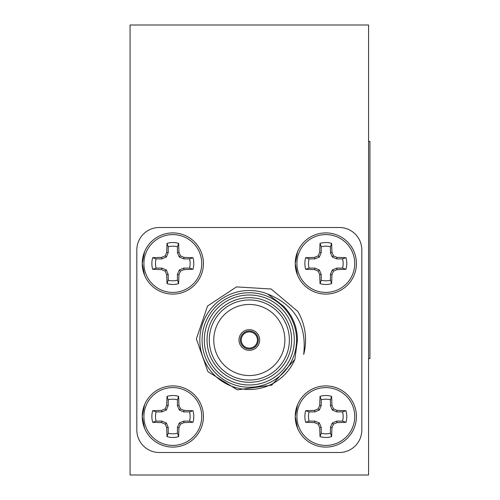 <?xml version="1.0" encoding="UTF-8"?>
<svg xmlns="http://www.w3.org/2000/svg" width="500" height="500" viewBox="0 0 500 500"><rect width="100%" height="100%" fill="white"/><g stroke="black" fill="none" stroke-linecap="round" stroke-linejoin="round"><path stroke-width="0.75" d="M368.575 25L368.575 475L130.075 475L130.075 25L368.575 25M258.325 340A9 9 0 0 1 244.825 347.794A9 9 0 0 1 244.825 332.206A9 9 0 0 1 258.325 340M177.438 252.587L179.281 257.044L183.738 258.888L189.531 258.888L192.969 257.7A20.962 20.962 0 0 1 192.969 269.3L189.531 268.113L183.738 268.113L179.281 269.956L177.438 274.413L177.438 280.206L178.625 283.644A20.962 20.962 0 0 1 167.025 283.644L168.212 280.206L168.212 274.413L166.369 269.956L161.912 268.113L156.119 268.113L152.681 269.3A20.962 20.962 0 0 1 152.681 257.7L156.119 258.888L161.912 258.888L166.369 257.044L168.212 252.587L168.212 246.794L167.025 243.356A20.962 20.962 0 0 1 178.625 243.356L178.95 252.288L177.438 252.587L177.438 246.794A17.337 17.337 0 0 0 168.212 246.794M156.119 258.888A17.337 17.337 0 0 0 156.119 268.113M168.212 280.206A17.337 17.337 0 0 0 177.438 280.206M189.531 268.113A17.337 17.337 0 0 0 189.531 258.888M178.625 243.356L177.438 246.794M178.95 252.288L180.475 255.85L179.281 257.044M180.475 255.85L184.037 257.375L183.738 258.888M184.037 257.375L192.969 257.7M192.969 269.3L184.037 269.625L183.738 268.113M184.037 269.625L180.475 271.15L179.281 269.956M180.475 271.15L178.95 274.713L177.438 274.413M178.95 274.713L178.625 283.644M167.025 283.644L166.7 274.713L168.212 274.413M166.7 274.713L165.175 271.15L166.369 269.956M165.175 271.15L161.612 269.625L161.912 268.113M161.612 269.625L152.681 269.3M152.681 257.7L161.612 257.375L161.912 258.888M161.612 257.375L165.175 255.85L166.369 257.044M165.175 255.85L166.7 252.288L168.212 252.587M166.7 252.288L167.025 243.356M172.825 234.594A28.906 28.906 0 0 1 197.862 277.956A28.906 28.906 0 0 1 147.787 277.956A28.906 28.906 0 0 1 172.825 234.594M144.556 251.788L142.225 263.5A30.6 30.6 0 0 1 172.825 232.9A30.6 30.6 0 0 1 203.425 263.5A30.6 30.6 0 0 1 172.825 294.1A30.6 30.6 0 0 1 142.225 263.5L144.556 275.212M330.438 252.587L332.281 257.044L336.737 258.888L342.531 258.888L345.969 257.7A20.962 20.962 0 0 1 345.969 269.3L342.531 268.113L336.737 268.113L332.281 269.956L330.438 274.413L330.438 280.206L331.625 283.644A20.962 20.962 0 0 1 320.025 283.644L321.213 280.206L321.213 274.413L319.369 269.956L314.913 268.113L309.119 268.113L305.681 269.3A20.962 20.962 0 0 1 305.681 257.7L309.119 258.888L314.913 258.888L319.369 257.044L321.213 252.587L321.213 246.794L320.025 243.356A20.962 20.962 0 0 1 331.625 243.356L331.95 252.288L330.438 252.587L330.438 246.794A17.337 17.337 0 0 0 321.213 246.794M309.119 258.888A17.337 17.337 0 0 0 309.119 268.113M321.213 280.206A17.337 17.337 0 0 0 330.438 280.206M342.531 268.113A17.337 17.337 0 0 0 342.531 258.888M331.625 243.356L330.438 246.794M331.95 252.288L333.475 255.85L332.281 257.044M333.475 255.85L337.038 257.375L336.737 258.888M337.038 257.375L345.969 257.7M345.969 269.3L337.038 269.625L336.737 268.113M337.038 269.625L333.475 271.15L332.281 269.956M333.475 271.15L331.95 274.713L330.438 274.413M331.95 274.713L331.625 283.644M320.025 283.644L319.7 274.713L321.213 274.413M319.7 274.713L318.175 271.15L319.369 269.956M318.175 271.15L314.613 269.625L314.913 268.113M314.613 269.625L305.681 269.3M305.681 257.7L314.613 257.375L314.913 258.888M314.613 257.375L318.175 255.85L319.369 257.044M318.175 255.85L319.7 252.288L321.213 252.587M319.7 252.288L320.025 243.356M325.825 234.594A28.906 28.906 0 0 1 350.863 277.956A28.906 28.906 0 0 1 300.788 277.956A28.906 28.906 0 0 1 325.825 234.594M297.556 251.788L295.225 263.5A30.6 30.6 0 0 1 325.825 232.9A30.6 30.6 0 0 1 356.425 263.5A30.6 30.6 0 0 1 325.825 294.1A30.6 30.6 0 0 1 295.225 263.5L297.556 275.212M330.438 405.588L332.281 410.044L336.737 411.887L342.531 411.887L345.969 410.7A20.962 20.962 0 0 1 345.969 422.3L342.531 421.112L336.737 421.112L332.281 422.956L330.438 427.413L330.438 433.206L331.625 436.644A20.962 20.962 0 0 1 320.025 436.644L321.213 433.206L321.213 427.413L319.369 422.956L314.913 421.112L309.119 421.112L305.681 422.3A20.962 20.962 0 0 1 305.681 410.7L309.119 411.887L314.913 411.887L319.369 410.044L321.213 405.588L321.213 399.794L320.025 396.356A20.962 20.962 0 0 1 331.625 396.356L331.95 405.288L330.438 405.588L330.438 399.794A17.337 17.337 0 0 0 321.213 399.794M309.119 411.887A17.337 17.337 0 0 0 309.119 421.112M321.213 433.206A17.337 17.337 0 0 0 330.438 433.206M342.531 421.112A17.337 17.337 0 0 0 342.531 411.887M331.625 396.356L330.438 399.794M331.95 405.288L333.475 408.85L332.281 410.044M333.475 408.85L337.038 410.375L336.737 411.887M337.038 410.375L345.969 410.7M345.969 422.3L337.038 422.625L336.737 421.112M337.038 422.625L333.475 424.15L332.281 422.956M333.475 424.15L331.95 427.713L330.438 427.413M331.95 427.713L331.625 436.644M320.025 436.644L319.7 427.713L321.213 427.413M319.7 427.713L318.175 424.15L319.369 422.956M318.175 424.15L314.613 422.625L314.913 421.112M314.613 422.625L305.681 422.3M305.681 410.7L314.613 410.375L314.913 411.887M314.613 410.375L318.175 408.85L319.369 410.044M318.175 408.85L319.7 405.288L321.213 405.588M319.7 405.288L320.025 396.356M325.825 387.594A28.906 28.906 0 0 1 350.863 430.956A28.906 28.906 0 0 1 300.788 430.956A28.906 28.906 0 0 1 325.825 387.594M297.556 404.787L295.225 416.5A30.6 30.6 0 0 1 325.825 385.9A30.6 30.6 0 0 1 356.425 416.5A30.6 30.6 0 0 1 325.825 447.1A30.6 30.6 0 0 1 295.225 416.5L297.556 428.212M177.438 405.588L179.281 410.044L183.738 411.887L189.531 411.887L192.969 410.7A20.962 20.962 0 0 1 192.969 422.3L189.531 421.112L183.738 421.112L179.281 422.956L177.438 427.413L177.438 433.206L178.625 436.644A20.962 20.962 0 0 1 167.025 436.644L168.212 433.206L168.212 427.413L166.369 422.956L161.912 421.112L156.119 421.112L152.681 422.3A20.962 20.962 0 0 1 152.681 410.7L156.119 411.887L161.912 411.887L166.369 410.044L168.212 405.588L168.212 399.794L167.025 396.356A20.962 20.962 0 0 1 178.625 396.356L178.95 405.288L177.438 405.588L177.438 399.794A17.337 17.337 0 0 0 168.212 399.794M156.119 411.887A17.337 17.337 0 0 0 156.119 421.112M168.212 433.206A17.337 17.337 0 0 0 177.438 433.206M189.531 421.112A17.337 17.337 0 0 0 189.531 411.887M178.625 396.356L177.438 399.794M178.95 405.288L180.475 408.85L179.281 410.044M180.475 408.85L184.037 410.375L183.738 411.887M184.037 410.375L192.969 410.7M192.969 422.3L184.037 422.625L183.738 421.112M184.037 422.625L180.475 424.15L179.281 422.956M180.475 424.15L178.95 427.713L177.438 427.413M178.95 427.713L178.625 436.644M167.025 436.644L166.7 427.713L168.212 427.413M166.7 427.713L165.175 424.15L166.369 422.956M165.175 424.15L161.612 422.625L161.912 421.112M161.612 422.625L152.681 422.3M152.681 410.7L161.612 410.375L161.912 411.887M161.612 410.375L165.175 408.85L166.369 410.044M165.175 408.85L166.7 405.288L168.212 405.588M166.7 405.288L167.025 396.356M172.825 387.594A28.906 28.906 0 0 1 197.862 430.956A28.906 28.906 0 0 1 147.787 430.956A28.906 28.906 0 0 1 172.825 387.594M144.556 404.787L142.225 416.5A30.6 30.6 0 0 1 172.825 385.9A30.6 30.6 0 0 1 203.425 416.5A30.6 30.6 0 0 1 172.825 447.1A30.6 30.6 0 0 1 142.225 416.5L144.556 428.212M297.756 311.388A56.25 56.25 0 0 1 303.675 354.494C306.994 325.175 294.994 305.019 267.669 294.025L283.669 306.275C292.688 315.725 297.281 326.969 297.456 340L294.862 359.4L271.712 385.15L237.375 389.875L207.887 371.631L196.35 338.919L207.544 306.056L236.5 286.894L271.163 289.019L297.756 311.388M267.669 294.025A49.5 49.5 0 0 0 203.494 321.3A49.5 49.5 0 0 0 230.275 385.688A49.5 49.5 0 0 0 294.862 359.4M296.575 340A47.25 47.25 0 0 1 225.7 380.919A47.25 47.25 0 0 1 225.7 299.081A47.25 47.25 0 0 1 296.575 340M291.625 340A42.3 42.3 0 0 1 228.175 376.631A42.3 42.3 0 0 1 228.175 303.369A42.3 42.3 0 0 1 291.625 340M294.325 340A45 45 0 0 0 226.825 301.031A45 45 0 0 0 226.825 378.969A45 45 0 0 0 294.325 340M159.325 452.5L339.325 452.5A22.5 22.5 0 0 0 361.825 430L361.825 250A22.5 22.5 0 0 0 339.325 227.5L159.325 227.5A22.5 22.5 0 0 0 136.825 250L136.825 430A22.5 22.5 0 0 0 159.325 452.5M289.375 340A40.05 40.05 0 0 0 229.3 305.319A40.05 40.05 0 0 0 229.3 374.681A40.05 40.05 0 0 0 289.375 340M284.875 340A35.55 35.55 0 0 0 231.55 309.212A35.55 35.55 0 0 0 231.55 370.788A35.55 35.55 0 0 0 284.875 340M259.675 340A10.35 10.35 0 0 0 244.15 331.037A10.35 10.35 0 0 0 244.15 348.963A10.35 10.35 0 0 0 259.675 340M257.425 340A8.1 8.1 0 0 0 245.275 332.987A8.1 8.1 0 0 0 245.275 347.013A8.1 8.1 0 0 0 257.425 340M368.575 141.431L369.925 141.431L369.925 358.569L368.575 358.569"/></g></svg>
